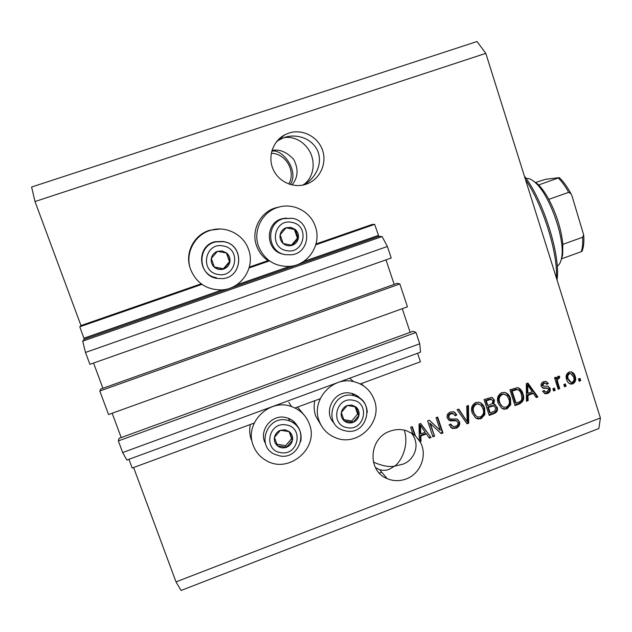 <?xml version="1.0" encoding="UTF-8"?>
<svg xmlns="http://www.w3.org/2000/svg" width="632" height="632" viewBox="0 0 632 632"><rect width="100%" height="100%" fill="white"/><g stroke="black" fill="none" stroke-linecap="round" stroke-linejoin="round"><path stroke-width="0.95" d="M128.936 459.306L132.175 468.051L254.183 423.069M295.018 408.011L320.163 398.737M360.272 383.956L420.414 361.781L417.578 353.264M126.85 460.072L420.557 352.174L419.727 343.776L122.671 452.552L126.85 460.072M415.967 332.456L413.202 331.239L119.061 438.332L118.342 440.907L415.967 332.456L419.727 343.776M118.342 440.907L122.671 452.552M121.186 437.557L410.152 332.353M402.26 308.685L410.042 332.045M112.172 413.233L121.075 437.233M108.554 414.537L407.442 306.82L399.843 283.958L99.817 391.011L108.554 414.537M99.817 391.011L100.757 389.028L397.252 283.294L399.843 283.958M386.002 259.87L394.171 284.4M93.56 363.045L102.913 388.261M89.91 364.332L391.224 258.03L387.384 246.488L85.494 352.451L89.91 364.332M35.005 201.529L485.811 53.357L477.026 41.53L31.6 187.017L35.005 201.529L80.983 325.559L79.782 326.791L84.269 339.266L82.705 341.138L382.091 236.542L387.384 246.488M82.705 341.138L85.494 352.451M84.269 339.266L378.845 236.4L382.091 236.542M378.845 236.4L374.65 224.368L315.771 244.821M79.782 326.791L201.94 284.361M249.079 267.984L269.493 260.898M316.016 243.952L372.311 224.407L374.65 224.368M80.983 325.559L201.197 283.815M249.324 267.107L268.031 260.613C262.596 256.9 258.764 251.939 256.529 245.714C250.888 230.569 260.108 212.241 275.56 207.849L279.715 206.885M277.085 141.031L282.954 138.06L277.606 140.43M288.824 133.091L284.621 134.908C272.779 141.213 267.557 156.886 273.135 169.344C278.57 181.866 293.58 188.557 306.165 184.212L306.481 184.102C319.792 179.504 327.265 163.696 322.525 150.179C317.983 136.599 302.254 128.549 288.824 133.091M375.44 467.593L379.69 469.734C383.276 470.635 386.468 470.477 389.265 469.268L394.558 466.171C388.996 467.246 381.933 465.871 373.386 462.055M415.429 435.922L412.309 426.639L410.65 427.264L412.878 433.868L406.273 430.653C400.854 429.025 395.419 429.215 389.968 431.206C368.906 438.055 366.963 470.832 387.068 478.582C393.302 481.221 399.661 481.339 406.163 478.953C420.762 473.779 427.896 454.598 420.019 441.681L415.429 435.922L412.838 433.75M190.659 269.556C196.355 282.938 206.474 289.733 221.026 289.922C240.8 289.646 255.612 267.913 248.589 249.585C243.683 234.527 225.908 225.403 210.638 230.301C194.38 234.78 184.662 253.851 190.659 269.556M258.488 246.172C252.705 230.656 262.154 211.87 277.985 207.367C293.019 202.398 310.589 211.515 315.36 226.556C321.854 244.047 308.74 264.832 290.214 266.333C275.062 266.981 264.484 260.265 258.488 246.172M309.435 424.238C319.176 448.388 288.595 474.253 266.222 460.546C259.989 457.015 255.628 451.888 253.14 445.165C244.157 423.1 269.311 397.955 291.534 406.581C300.255 409.741 306.22 415.627 309.435 424.238M363.605 385.915L361.149 383.624M314.783 400.728C313.693 405.973 314.001 411.092 315.7 416.085L321.269 425.518M374.349 400.111C370.676 390.315 363.748 384.138 353.557 381.602C332.29 376.072 310.96 400.119 319.057 420.667C322.083 428.82 327.597 434.524 335.616 437.763C357.546 447.243 383.024 422.334 374.349 400.111M404.283 430.123C409.599 446.595 400.143 462.75 394.558 466.171L402.055 464.386C412.088 462.008 422.318 446.311 411.171 432.794M302.783 185.105C311.378 181.984 324.098 167.022 317.706 150.89C310.375 135.335 292.15 134.324 284.368 137.555L282.954 138.06C288.95 135.888 303.02 138.147 310.502 152.928C317.477 168.246 309.285 182.443 302.357 185.184M271.744 151.238C282.709 148.378 299.497 171.398 290.286 184.505M292.008 184.947C298.146 177.45 298.683 168.894 293.619 159.288C286.549 151.854 279.328 148.931 271.95 150.511M281.351 137.002L281.493 137.602M419.3 440.496L419.048 424.096L420.659 423.487L431.063 437.486L429.357 438.134L426.379 433.915L420.833 436.017L421.038 441.294L420.019 441.681M430.329 423.495L434.563 436.159L432.92 436.783L427.595 420.873L429.349 420.209L440.267 430.36L436.041 417.689L437.684 417.065L442.977 432.959L441.223 433.623L429.744 423.045L434.563 436.159M459.519 421.718C460.207 424.807 459.069 426.971 456.091 428.212L452.583 428.496L449.052 424.854L450.624 424.025L453.081 426.474L455.617 426.3C457.513 425.597 458.271 424.293 457.9 422.381L456.288 420.817L450 420.801L447.274 418.115C446.595 415.232 447.638 413.202 450.411 412.032L453.571 411.74L456.817 414.947L455.253 415.777L453.16 413.652L451.082 413.873C449.297 414.513 448.578 415.738 448.925 417.539L450.292 419.071L456.762 418.984L458.864 421.268C459.559 424.356 458.421 426.513 455.451 427.746L456.091 428.212M468.454 405.46L468.731 423.179L467.048 423.819L457.11 409.733L458.793 409.102L467.19 421.678L466.756 406.099L468.454 405.46M481.078 418.716L477.776 418.984L475.659 417.989L472.286 413.154C470.563 408.517 471.717 404.954 475.762 402.466L478.993 402.205C481.884 403.177 483.757 405.199 484.618 408.272L484.886 414.56L481.078 418.716L475.619 417.957M506.951 408.888L503.838 409.188L501.571 408.154L498.237 403.335C496.531 398.705 497.684 395.15 501.697 392.677L504.723 392.385C507.694 393.302 509.605 395.332 510.474 398.484L510.735 404.749L506.951 408.888L501.895 408.367M527.965 395.403L528.139 400.617L526.472 401.249L526.322 383.624L527.886 383.032L537.864 396.92L536.205 397.552L533.353 393.357L527.965 395.403L527.167 395.016L527.333 400.214L528.139 400.617M580.018 378.402L580.729 380.638L579.149 381.238L578.438 379.002L580.018 378.402M485.811 53.357L600.4 417.981L598.86 428.52L181.076 590.47L176.012 581.89L600.4 417.981M133.613 467.522L176.012 581.89M251.331 439.951C249.585 434.927 249.245 429.776 250.335 424.483M297.53 407.087L304.498 415.469M220.252 229.013L209.832 230.23C194.221 234.535 184.718 252.65 190.114 267.865M575.144 376.245C576.408 379.563 575.626 382.107 572.797 383.877L570.83 384.122C568.642 383.482 567.252 381.973 566.667 379.587C565.45 376.309 566.24 373.804 569.061 372.066L570.933 371.821C573.145 372.398 574.543 373.875 575.144 376.245L574.235 375.914C575.507 379.216 574.725 381.752 571.897 383.521L572.797 383.877M565.387 383.956L566.098 386.192L564.518 386.8L563.807 384.556L565.387 383.956M557.874 382.684L559.755 388.601L558.167 389.209L554.533 377.786L556.128 377.178L556.705 379.002L557.938 376.269L559.636 376.317L559.557 378.173L558.412 378.37L557.416 380.243L557.874 382.684L557.013 382.328L558.886 388.238L559.755 388.601M554.477 388.095L555.188 390.339L553.6 390.939L552.889 388.696L554.477 388.095M550.109 388.364C550.685 390.797 549.816 392.504 547.517 393.483L545.353 393.768L542.54 391.248L544.073 390.442L545.772 391.982L547.107 391.808L548.6 389.249L547.912 388.356L543.465 388.293L541.166 386.263C540.7 384.043 541.529 382.51 543.67 381.665L545.843 381.38L548.347 383.553L546.822 384.367L545.408 383.111L544.247 383.276L542.691 385.433L543.591 386.207L548.015 386.168L550.109 388.364L549.255 388.001C549.832 390.426 548.971 392.124 546.672 393.104L547.517 393.483M522.901 393.665C524.671 398.223 523.565 401.62 519.591 403.856L515.033 405.594L509.921 389.81L517.648 387.574C520.397 388.593 522.143 390.631 522.901 393.665L522.111 393.286C523.873 397.828 522.775 401.217 518.809 403.453L519.591 403.856M497.21 407.15C498.071 410.263 497.005 412.404 494.019 413.573L489.223 415.398L484.049 399.574L491.562 397.354L494.461 400.111L493.805 404.085L496.476 406.739C497.337 409.844 496.278 411.977 493.292 413.146L489.018 414.766M579.299 378.679L579.813 380.29L580.729 380.638M579.813 380.29L578.952 380.614M571.897 383.521L569.527 383.679M571.328 371.885L574.235 375.914M570.704 373.575L568.642 373.378C566.896 374.697 566.47 376.451 567.362 378.639L570.198 382.012M569.535 373.71C567.781 375.037 567.354 376.791 568.255 378.979L571.178 382.376L572.316 382.234C574.061 380.906 574.488 379.145 573.595 376.956L570.641 373.567L568.642 373.378M567.362 378.639L568.255 378.979M564.708 384.217L565.221 385.836L566.098 386.192M565.221 385.836L564.321 386.176M558.886 388.238L557.969 388.585M555.457 377.438L555.844 378.663L556.705 379.002M558.759 376.143L558.688 377.825L559.557 378.173M558.688 377.825L557.55 378.031L558.412 378.37M557.55 378.031L556.721 378.86M556.666 378.987L556.555 379.895L557.416 380.243M556.555 379.895L557.013 382.328M553.814 388.348L554.335 389.968L555.188 390.339M554.335 389.968L553.403 390.315M546.672 393.104L544.207 393.317M543.591 390.695L544.918 391.603M547.257 388.103L547.912 388.356M547.067 387.985L542.335 387.866M546.135 381.436L548.347 383.553M547.502 383.197L546.459 383.75M545.266 383.047L543.409 382.921L544.247 383.276M543.409 382.921L541.861 385.07L542.691 385.433M541.861 385.07L542.667 385.828M548.039 386.168L549.255 388.001M527.333 400.214L526.464 400.546M527.459 383.19L537.042 396.533L537.864 396.92M537.042 396.533L535.825 396.991M527.167 395.016L532.539 392.978L533.353 393.357M527.633 384.967L526.835 384.604L527.104 392.978L527.902 393.365L532.231 391.722L527.633 384.967L527.902 393.365M527.08 387.858L527.878 388.222M518.809 403.453L514.835 404.962M518.335 387.756L522.111 393.286M517.774 389.628L516.368 389.138L511.367 390.671L515.27 402.734L516.044 403.137L518.801 402.094C520.689 401.525 521.724 400.277 521.913 398.334L521.289 394.25C520.76 391.943 519.48 390.378 517.442 389.541L512.133 391.05L516.044 403.137M511.367 390.671L512.133 391.05M514.077 389.644L514.851 390.023M516.368 389.138L517.142 389.51M505.892 392.733L510.474 398.484M509.708 398.089L509.969 404.346L510.735 404.749M509.969 404.346L506.2 408.469M505.339 394.55L503.767 393.933L501.571 394.139C498.514 396.067 497.7 398.8 499.122 402.347L502.416 406.558M502.314 394.526C499.248 396.454 498.435 399.195 499.857 402.75C500.489 405.065 501.887 406.566 504.06 407.253L506.343 407.048C509.321 405.175 510.158 402.505 508.847 399.045L507.014 395.727L504.518 394.321L501.571 394.139M499.122 402.347L499.857 402.75M492.131 397.52L494.461 400.111M493.734 399.716L493.079 403.682L493.805 404.085M494.864 404.306L496.476 406.739M493.963 405.918L492.992 405.444L487.707 406.976L489.516 412.506L490.234 412.933L494.951 410.918L495.599 407.774L493.718 405.855L488.425 407.387L490.234 412.933M491.435 399.329L490.606 398.911L485.566 400.412L487.106 405.128L487.817 405.539L492.225 403.706L492.928 400.98L491.325 399.305L486.277 400.814L487.817 405.539M485.566 400.412L486.277 400.814M487.707 406.976L488.425 407.387M480.336 402.671L484.618 408.272M483.907 407.861L484.175 414.126L484.886 414.56M484.175 414.126L480.383 418.273M479.704 404.456L478.045 403.73L475.691 403.911C472.618 405.847 471.796 408.588 473.242 412.143L476.259 416.212M476.378 404.314C473.297 406.257 472.475 409.007 473.921 412.57C474.537 414.821 475.904 416.314 478.005 417.049L480.462 416.875C483.464 414.987 484.302 412.309 482.974 408.841L481.126 405.515L478.74 404.132L475.691 403.911M473.242 412.143L473.921 412.57M467.791 405.704L468.059 422.721L468.731 423.179M468.059 422.721L466.653 423.258M458.5 409.212L467.19 421.678M455.451 427.746L451.943 428.03L450.758 427.509M450.3 424.198L451.73 425.731M456.683 420.952L455.648 420.375L448.483 419.988M454.55 412.111L456.817 414.947M456.178 414.521L454.953 415.161M453.602 413.81L452.528 413.225L450.442 413.439L451.082 413.873M450.442 413.439C448.665 414.086 447.946 415.303 448.301 417.096L448.925 417.539M448.301 417.096L449.344 418.51M457.639 419.324L458.864 421.268M433.963 435.669L432.707 436.151M429.278 420.241L440.267 430.36M437.281 417.223L442.361 432.486L442.977 432.959M442.361 432.486L440.678 433.125M426.379 433.915L425.802 433.433L420.264 435.527L420.478 440.796L421.038 441.294M420.478 440.796L419.458 441.183M420.485 423.558L431.063 437.486M430.479 436.996L428.962 437.573M420.264 435.527L420.833 436.017M420.414 425.454L419.853 424.988L420.185 433.473L420.746 433.947L425.21 432.256L420.414 425.454L420.746 433.947M420.122 428.283L420.691 428.749M411.961 426.774L414.876 435.432M271.278 153.26C285.996 153.481 296.124 171.367 288.84 184.03M285.198 429.807L280.466 430.274C277.235 431.601 275.228 433.947 274.454 437.328C273.917 440.741 274.92 443.577 277.456 445.837C280.158 447.906 283.152 448.396 286.454 447.282C289.677 445.955 291.676 443.609 292.45 440.243C292.987 436.846 291.992 434.01 289.464 431.743L285.198 429.807M284.929 430.945L280.466 430.274L274.454 437.328L277.456 445.837L286.454 447.282L292.45 440.243L289.464 431.743L284.929 430.945M297.98 427.295C295.974 423.013 292.75 420.003 288.318 418.258L284.985 417.357C270.978 414.394 258.37 431.301 265.487 443.569M276.895 444.241L285.648 445.655L291.597 438.671L289.148 431.688M285.648 445.655L286.454 447.282M291.597 438.671L292.45 440.243M222.353 250.975L217.471 251.315C214.145 252.587 212.091 254.957 211.301 258.417C210.764 261.925 211.807 264.879 214.43 267.289C217.218 269.501 220.315 270.085 223.712 269.042C227.03 267.763 229.084 265.401 229.866 261.956C230.403 258.456 229.369 255.51 226.754 253.092L222.353 250.975M222.101 252.2L217.471 251.315L211.301 258.417L214.43 267.289L223.712 269.042L229.866 261.956L226.754 253.092L222.101 252.2M226.382 242.38L223.262 241.487L215.236 241.685C196.41 245.382 197.397 275.078 216.365 277.669M214.335 267.02L223.365 268.726L229.471 261.688L226.43 253.029M229.471 261.688L229.866 261.956M290.997 227.378L286.217 227.694C282.946 228.95 280.924 231.288 280.134 234.717C279.597 238.193 280.608 241.132 283.168 243.533C285.893 245.737 288.919 246.33 292.26 245.303C295.515 244.047 297.53 241.708 298.312 238.296C298.857 234.835 297.854 231.897 295.302 229.495L290.997 227.378M290.728 228.594L286.217 227.694L280.134 234.717L283.168 243.533L292.26 245.303L298.312 238.296L295.302 229.495L290.728 228.594M286.422 218.056L282.441 218.664C264.389 222.559 265.29 251.354 283.499 254.214M291.423 245.145L297.411 238.217L294.425 229.479L286.099 227.828M297.411 238.217L298.312 238.296M294.425 229.479L295.302 229.495M351.882 405.057L347.245 405.499C344.069 406.803 342.094 409.125 341.32 412.475C340.782 415.856 341.754 418.676 344.227 420.928C346.865 422.998 349.804 423.487 353.043 422.405C356.211 421.094 358.178 418.779 358.944 415.445C359.49 412.072 358.526 409.252 356.053 407L351.882 405.057M351.597 406.186L347.245 405.499L341.32 412.475L344.227 420.928L353.043 422.405L358.944 415.445L356.053 407L351.597 406.186M360.675 398.974C358.281 396.177 355.295 394.321 351.708 393.404L350.499 393.151C334.391 389.541 322.209 412.175 334.304 423.282M343.769 419.632L351.755 420.975L357.617 414.063L355.137 406.826M351.755 420.975L353.043 422.405M357.617 414.063L358.944 415.445M556.405 277.985C558.088 253.377 542.983 204.958 525.468 179.543M524.363 176.036C543.575 200.613 560.916 256.244 557.029 279.984M532.523 180.397L538.677 184.947C542.066 188.431 545.432 193.234 548.789 199.357C556.634 214.39 561.319 229.392 562.843 244.363L562.646 255.075L560.971 260.589M557.219 266.104C559.462 264.855 560.947 261.948 561.682 257.39C565.348 239.188 549.571 194.561 535.217 182.545C531.82 179.48 528.866 178.113 526.345 178.445L526.132 178.477M535.264 182.569L545.582 179.298L559.281 177.639L538.677 184.947M548.789 199.357L568.689 192.349L571.012 193.771L572.031 196.023L583.676 234.883L582.609 237.261L562.843 244.363M583.676 234.883C584.237 241.78 583.684 247.246 582.025 251.299L581.211 251.71C582.53 248.186 582.988 243.375 582.609 237.261M561.769 258.741L581.211 251.71M84.001 338.16L222.496 289.819M236.566 284.913L289.622 266.396M303.431 261.569L378.331 235.428M545.361 387.922L546.206 388.293M493.292 413.146L494.019 413.573M488.212 399.416L488.931 399.811M490.693 405.847L491.412 406.257M465.073 418.977L465.737 419.419M452.338 420.422L452.978 420.873M286.146 424.933C268.41 421.315 262.793 450.466 280.782 452.631C298.446 456.138 304.063 427.208 286.146 424.933M279.628 455.893L274.335 454.132C256.142 446.026 266.925 415.832 286.509 420.059L289.891 420.959C298.636 425.052 302.262 431.901 300.769 441.507M223.309 245.967C205.005 241.716 199.325 271.634 217.89 274.399C236.115 278.53 241.795 248.842 223.309 245.967M216.926 278.396C197.682 275.773 196.686 245.643 215.781 241.898L223.925 241.693C244.687 244.758 243.083 277.661 222.172 278.641L216.926 278.396M291.952 222.409C274.035 218.127 268.347 247.791 286.525 250.596C304.371 254.759 310.059 225.332 291.952 222.409M282.441 218.664L292.347 218.301C312.026 221.437 311.244 252.84 291.463 254.799L285.293 254.657C266.641 252.018 265.495 222.527 283.95 218.538L292.292 218.269M352.83 400.222C335.458 396.556 329.833 425.462 347.466 427.69C364.767 431.237 370.392 402.552 352.83 400.222M346.052 430.992L343.137 430.226C322.952 424.246 332.321 390.971 352.933 395.482L354.157 395.735C362.302 398.286 366.686 403.856 367.31 412.427M568.689 192.349C565.284 186.258 561.84 181.495 558.348 178.066M284.621 134.908L279.391 139.419M278.554 140.138L276.144 142.216M387.068 478.582L379.69 469.734M275.56 207.849L277.985 207.367M349.686 378.205L353.557 381.602M288.816 402.308L291.534 406.581M209.832 230.23L210.638 230.301M570.83 384.122L569.938 383.766M570.641 373.567L569.748 373.236M545.353 393.768L544.515 393.388M547.691 388.293L546.846 387.93M543.465 388.293L542.627 387.93M545.408 383.111L544.563 382.755M517.442 389.541L516.66 389.17M503.838 409.188L503.088 408.77M504.518 394.321L503.767 393.933M491.325 399.305L490.606 398.911M493.718 405.855L492.992 405.444M477.776 418.984L477.089 418.542M478.74 404.132L478.045 403.73M452.583 428.496L451.943 428.03M456.288 420.817L455.648 420.375M450 420.801L449.368 420.359M453.16 413.652L452.528 413.225M278.483 139.506L279.786 139.08M379.303 473.076L381.712 472.159M306.481 184.102L305.675 184.37M288.318 418.258L289.891 420.959C309.767 427.714 300.311 460.112 279.739 455.909M222.172 278.641C243.004 277.701 244.6 244.884 223.933 241.716L215.236 241.685M351.708 393.404L354.157 395.735C375.645 400.412 367.713 435.416 346.21 431.024M537.421 183.73L535.217 182.545M562.646 255.075L561.682 257.39M571.012 193.771C567.252 186.78 563.341 181.4 559.281 177.639"/></g></svg>
